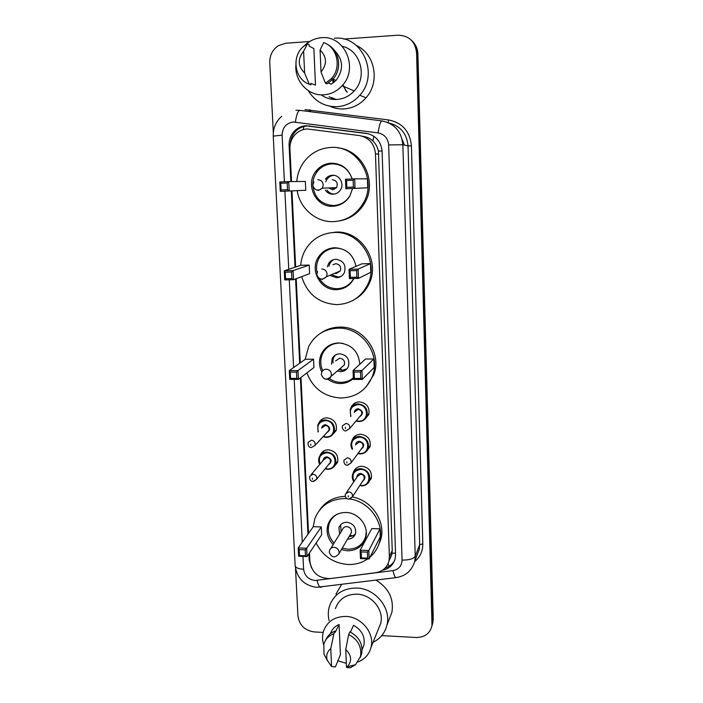 <?xml version="1.0" encoding="UTF-8"?>
<svg xmlns="http://www.w3.org/2000/svg" width="703" height="703" viewBox="0 0 703 703"><rect width="100%" height="100%" fill="white"/><g stroke="black" fill="none" stroke-linecap="round" stroke-linejoin="round"><path stroke-width="1.05" d="M350.902 407.907L350.999 407.626C352.581 403.97 355.402 402.046 359.461 401.879C366.825 403.127 369.927 407.362 368.785 414.585L364.426 419.629M352.045 440.64L352.229 440.052C353.758 436.335 356.588 434.392 360.718 434.234C367.941 435.473 371.052 439.63 370.042 446.695L366.298 451.467M353.222 472.952L353.451 472.108C354.936 468.339 357.765 466.379 361.957 466.247C369.057 467.477 372.168 471.555 371.281 478.471L368.012 482.987M320.032 455.57L320.199 455.131C321.754 451.678 324.478 449.894 328.38 449.771C335.691 451.124 338.732 455.359 337.493 462.486L333.688 466.968M318.758 423.241L318.819 423.092C320.419 419.709 323.134 417.942 326.965 417.81C334.417 419.173 337.449 423.505 336.06 430.79L331.719 435.465M309.478 552.936L309.9 561.548C311.93 572.927 318.775 578.604 330.436 578.578L375.648 572.717C382.608 571.513 387.045 567.62 388.961 561.047L389.374 556.811L375.464 153.781C374.383 143.667 369.049 137.595 359.47 135.565L307.07 128.948C302.395 129.273 298.397 131.162 295.084 134.616C291.473 138.632 289.759 143.394 289.935 148.895L291.517 181.576M389.119 560.282L391.817 554.658L392.239 550.484L378.416 151.127C377.555 147.076 375.71 143.693 372.862 140.96C370.209 138.447 367.036 136.927 363.354 136.408L362.326 136.18M291.965 190.873L295.647 267.026M296.209 278.713L300.286 362.827M300.989 377.432L308.538 533.41M382.52 570.195C389.172 568.832 393.39 564.975 395.174 558.621L395.569 554.553L382.098 151.347C381.035 141.356 375.771 135.354 366.289 133.35L306.007 125.732C301.508 126.039 297.641 127.832 294.399 131.109C290.699 135.099 288.933 139.879 289.109 145.433L290.857 181.585M290.383 143.605C290.691 138.834 292.448 134.748 295.647 131.329C298.88 128.069 302.729 126.285 307.211 125.986L368.495 133.79M336.06 99.51L331.579 97.585M343.811 39.069L398.039 35.176C408.979 35.545 415.157 41.407 416.571 52.76L431.994 625.679C430.034 633.447 424.788 637.384 416.273 637.498L381.738 635.617M273.309 132.639L269.75 62.716C269.644 55.309 272.544 49.623 278.441 45.633L285.866 43.226L309.663 41.512M323.169 632.428L314.259 631.935C304.777 630.521 299.337 625.204 297.94 616.004L295.532 568.824M411.158 40.027C414.972 43.524 417.002 47.962 417.239 53.349L432.732 621.013L431.888 626.259L432.732 621.013L417.239 53.349C417.002 47.962 414.972 43.524 411.158 40.027M335.586 99.36L332.616 97.954L335.586 99.36M291.314 190.9L295.014 267.237M295.585 278.95L299.671 363.266M300.383 377.898L307.958 534.218M308.907 553.788L309.223 560.309L311.526 567.998M394.664 560.353C392.608 564.21 389.418 566.785 385.103 568.068M331.834 97.682L335.199 99.228M411.853 40.669C415.649 44.157 417.661 48.577 417.907 53.929L433.268 619.15L432.424 624.369M334.391 38.278C362.142 34.895 379.55 74.263 359.787 95.23C353.6 102.207 346.061 106.03 337.159 106.689C324.672 106.909 315.032 101.557 308.248 90.625M356.535 45.59C375.191 53.938 380.209 82.339 365.999 97.822C359.989 104.589 352.66 108.28 344.031 108.912C339.11 109.176 334.417 108.28 329.935 106.241M304.083 45.994L306.807 43.507C311.148 40.097 315.99 38.173 321.35 37.742C344.69 34.878 359.084 68.411 342.089 85.731C337.027 91.249 330.92 94.272 323.775 94.808C308.52 96.1 294.75 81.548 295.858 65.344M342.291 46.319C360.657 50.185 367.739 77.022 354.233 90.924C349.426 96.126 343.635 98.974 336.869 99.475C331.122 99.747 325.902 98.2 321.192 94.835M342.932 84.747L345.823 90.784M345.911 90.889L347.256 92.172M342.66 85.072L347.054 92.155M328.398 82.998L331.236 84.167L335.981 80.45C343.96 69.579 343.336 59.447 334.101 50.045M320.085 50.01C326.913 56.908 327.229 64.21 321.025 71.934L320.085 50.01L323.705 42.575C337.589 47.163 341.851 68.121 331.201 78.806L325.419 83.235L326.921 83.842L332.66 79.439C342.51 69.492 339.698 50.308 327.422 44.43M321.025 71.934L325.419 83.235M333.398 78.604L334.013 82.286M333.284 82.849L332.247 78.806M309.153 46.099L313.881 48.595L315.48 85.151L310.814 83.358L310.884 84.843L309.285 84.246C294.46 79.316 291.095 56.055 303.907 46.143L307.475 43.727L309.092 44.597L309.153 46.099M304.61 73.007C297.817 66.187 297.492 58.903 303.617 51.161L304.61 73.007L309.285 84.246M303.617 51.161L307.475 43.727M296.78 181.532C297.431 173.615 300.207 166.593 305.102 160.469C311.816 152.516 320.296 148.192 330.533 147.481C357.563 144.976 377.757 179.423 363.302 203.132C356.43 214.626 346.544 220.795 333.635 221.621C316.253 222.482 299.838 208.483 297.184 190.645M312.826 185.829C314.68 198.202 321.623 204.766 333.644 205.54C340.568 205.083 345.973 201.858 349.857 195.847L352.607 188.466L349.76 196.207C345.753 202.429 340.164 205.777 332.985 206.243C316.086 207.622 304.812 184.757 315.849 171.339C319.803 166.312 324.918 163.579 331.192 163.158C341.649 163.404 348.635 168.667 352.141 178.94M305.761 190.267L305.348 181.453L288.748 181.602L289.205 190.996L305.761 190.267M367.731 187.789L367.414 178.852L354.672 178.834L355.033 188.369L367.731 187.789M337.783 147.894C362.344 149.809 377.713 181.418 364.716 202.956C358.934 212.86 350.586 218.835 339.681 220.883M287.518 189.722L289.205 190.996L280.277 191.357L279.812 181.98L288.748 181.602L287.184 183.008L280.796 183.272L281.13 189.977L287.518 189.722L287.184 183.008M353.407 187.068L355.033 188.369L345.858 188.729L345.481 179.221L354.672 178.834L353.143 180.258L346.57 180.53L346.834 187.332L353.407 187.068L353.143 180.258M345.481 179.221L346.57 180.53M346.834 187.332L345.858 188.729M279.812 181.98L280.796 183.272M281.13 189.977L280.277 191.357M312.791 184.678C312.817 179.889 314.241 175.592 317.035 171.787C320.867 166.901 325.823 164.256 331.904 163.843C341.948 164.071 348.688 169.107 352.133 178.94M331.464 175.355L331.21 175.891M325.331 190.17C327.29 192.894 329.9 194.239 333.169 194.221C336.219 194.019 338.618 192.631 340.384 190.038C344.619 184.037 339.54 174.643 332.378 175.267C329.514 175.46 327.203 176.734 325.445 179.089L327.132 179.089M331.438 187.833L334.584 189.107M328.723 187.929L332.712 189.819L336.526 187.639C338.196 183.228 336.781 180.583 332.291 179.704M333.723 175.311C329.804 175.82 327.159 177.982 325.788 181.822M327.009 190.091C328.811 192.613 331.21 193.958 334.224 194.116M329.109 620.617C327.932 615.67 328.046 610.854 329.452 606.171C333.907 594.22 342.967 588.174 356.623 588.033C375.244 588.314 391.413 607.99 386.984 624.976C385.024 632.876 380.376 638.667 373.038 642.331M335.964 594.132L341.5 584.58M346.342 663.342L337.633 660.715M323.679 644.809C322.255 640.257 322.176 635.811 323.433 631.461C327.062 621.496 334.566 616.487 345.955 616.434C361.43 616.759 374.831 633.21 371.052 647.243C369.207 654.308 364.848 659.229 357.968 662.015M335.41 608.587C338.881 599.07 346.043 594.263 356.869 594.158C371.588 594.395 384.313 610.002 380.692 623.394L378.39 629.097M350.41 632.085L353.556 625.301C361.817 630.029 365.27 636.681 363.908 645.275L362.107 649.572L363.908 645.275M345.744 649.502C351.649 655.407 352.15 661.18 347.247 666.848L346.509 667.428L345.744 649.502L348.67 634.493C358.012 639.563 361.948 646.901 360.49 656.488L355.56 664.669L350.076 667.85L346.509 667.428M348.67 634.493L349.901 631.839C359.189 636.892 363.108 644.176 361.65 653.72L360.217 657.49M327.334 660.583L323.96 654.089L323.828 644.264C325.419 639.185 328.776 635.653 333.89 633.684L335.199 631.048L335.252 632.278L339.092 624.545L340.419 654.695L335.375 666.945L331.579 666.514L327.185 660.108C325.981 655.389 327.167 651.567 330.762 648.632L331.579 666.514M330.41 633.728C331.886 629.413 334.777 626.355 339.092 624.545M376.017 580.168C388.689 588.016 393.988 598.719 391.914 612.287L389.242 619.167M330.762 648.632L333.89 633.684M325.665 640.178C327.466 635.828 330.647 632.779 335.199 631.048M300.726 265.339C301.165 259.24 302.984 253.625 306.192 248.493C312.853 238.545 322.15 233.211 334.083 232.5C359.233 230.716 379.172 261.006 368.021 283.898C361.606 296.921 351.298 303.828 337.097 304.619C319.074 303.608 307.281 294.285 301.701 276.639M328.213 233.185L335.7 232.113C360.674 230.347 380.472 260.418 369.383 283.151C366.158 290.295 361.201 295.752 354.514 299.522M353.987 278.458C350.173 285.488 344.338 289.223 336.473 289.654C320.92 290.576 309.584 270.831 318.108 257.588C321.974 251.446 327.51 248.168 334.725 247.737C346.359 248.449 353.442 254.653 355.973 266.358M309.206 265.084L300.893 265.277L284.276 270.804L293.089 270.602L309.206 265.084L309.601 273.66L293.538 279.724L284.733 279.908L284.276 270.804L285.251 272.193L285.576 278.704L291.877 278.573L291.56 272.052L285.251 272.193M370.463 263.616L361.931 263.818L349.039 269.319L358.108 269.117L370.463 263.616L370.78 272.307L358.46 278.37L349.409 278.555L349.039 269.319L350.12 270.734L350.384 277.334L356.852 277.202L356.606 270.585L350.12 270.734M291.56 272.052L293.089 270.602L293.538 279.724L291.877 278.573M356.606 270.585L358.108 269.117L358.46 278.37L356.852 277.202M350.384 277.334L349.409 278.555M285.576 278.704L284.733 279.908M353.758 278.467C350.006 284.917 344.452 288.335 337.106 288.722C329.496 288.573 323.6 285.207 319.426 278.625M317.044 272.597C315.937 267.307 316.693 262.342 319.329 257.711C323.064 251.753 328.433 248.572 335.419 248.159C341.175 248.106 346.131 250.163 350.296 254.328M330.893 275.769L336.649 277.711C340.059 277.518 342.607 275.901 344.285 272.878C346.43 265.198 343.635 260.664 335.885 259.275C332.616 259.46 330.138 260.971 328.442 263.801L327.396 266.85M337.537 272.123L338.02 272.14M334.69 273.318L336.21 273.529L340.261 270.989C341.438 266.876 339.953 264.442 335.797 263.687L332.923 264.767M333.995 259.53C331.262 260.918 329.602 263.15 329.03 266.235M332.51 275.084L338.222 277.017L340.77 276.578M305.181 359.365L308.731 346.333C315.014 334.865 324.795 328.802 338.081 328.152C361.685 327.053 381.175 354.136 372.528 375.956C366.694 390.016 356.184 397.38 340.999 398.03C324.435 396.958 313.072 388.583 306.903 372.906M321.166 332.906C326.693 329.162 332.844 327.238 339.637 327.106C363.091 326.007 382.432 352.897 373.847 374.576L366.166 386.817M326.948 347.827L327.624 346.456M321.825 372.036C318.872 365.982 318.714 359.954 321.35 353.952C324.971 346.974 330.753 343.301 338.697 342.923C351.518 344.233 358.548 351.351 359.795 364.277M353.363 378.627C349.681 381.843 345.349 383.486 340.393 383.53C335.762 383.478 331.552 382.028 327.774 379.172M313.547 359.215L305.357 359.242L289.293 370.595L297.975 370.578L313.547 359.215L313.933 367.528L298.406 379.4L289.741 379.4L289.293 370.595L290.26 372.089L290.576 378.39L296.78 378.39L296.473 372.08L290.26 372.089M373.891 358.987L365.49 359.013L353.047 370.507L361.966 370.499L373.891 358.987L374.198 367.405L362.309 379.435L353.398 379.435L353.047 370.507L354.11 372.028L354.365 378.407L360.736 378.407L360.49 372.019L354.11 372.028M296.473 372.08L297.975 370.578L298.406 379.4L296.78 378.39M360.49 372.019L361.966 370.499L362.309 379.435L360.736 378.407M354.365 378.407L353.398 379.435M290.576 378.39L289.741 379.4M353.337 377.801C349.804 380.789 345.691 382.3 341.008 382.353C336.746 382.3 332.844 381.026 329.303 378.513M322.747 370.657C320.173 364.954 320.111 359.312 322.572 353.732C326.069 346.974 331.667 343.407 339.373 343.046L343.064 343.372M337.247 371.043L340.568 371.685C344.268 371.509 346.887 369.76 348.433 366.412C349.927 359.286 347.054 355.085 339.821 353.811C336.245 353.978 333.67 355.648 332.097 358.829L331.526 364.207M359.787 363.407L359.769 364.295M323.195 352.519L323.67 350.208M341.245 367.607L344.321 364.962C345.138 361.149 343.618 358.89 339.734 358.205L335.595 360.911M335.428 355.041C333.345 357.238 332.581 359.866 333.108 362.924M338.793 369.716L342.089 370.34L346.93 368.838M367.731 558.876C361.887 562.857 355.296 564.729 347.959 564.5C333.407 563.244 322.8 556.082 316.139 543.015M313.134 526.942L314.918 518.427C320.366 505.519 330.463 498.884 345.199 498.524L346.878 498.612M319.663 509.991C325.656 501.38 334.171 496.828 345.217 496.344M332.317 517.97L332.352 517.522M333.178 544.553C327.563 538.516 325.841 531.784 328.011 524.368C331.122 516.635 337.045 512.663 345.779 512.469C358.512 512.425 369.321 526.327 365.613 537.971C362.678 546.363 356.597 550.642 347.387 550.809L341.342 549.667M321.289 526.951L313.31 526.688L298.213 547.936L306.657 548.243L321.289 526.951L321.649 534.798L307.062 556.548L298.634 556.222L298.213 547.936L299.162 549.614L299.46 555.537L305.489 555.765L305.199 549.834L299.162 549.614M350.173 499.016C369.963 501.854 384.875 523.586 379.585 541.82C377.959 547.901 374.787 552.989 370.077 557.066M380.007 528.823L371.825 528.568L360.156 550.203L368.82 550.528L380.007 528.823L380.288 536.776L369.137 558.938L360.49 558.604L360.156 550.203L361.193 551.908L361.43 557.91L367.616 558.147L367.388 552.136L361.193 551.908M352.396 496.977C371.72 500.202 385.973 521.503 380.815 539.35L378.003 546.398M305.199 549.834L306.657 548.243L307.062 556.548L305.489 555.765M367.388 552.136L368.82 550.528L369.137 558.938L367.616 558.147M361.43 557.91L360.49 558.604M299.46 555.537L298.634 556.222M366.254 532.039L365.604 536.784C362.757 544.895 356.878 549.034 347.959 549.201L342.238 548.138M334.11 543.05C328.758 537.215 327.123 530.747 329.206 523.621C330.709 519.394 333.45 516.222 337.449 514.086M347.563 539.122C351.553 539.034 354.198 537.189 355.507 533.595C356.307 527.241 353.416 523.463 346.843 522.25C342.941 522.338 340.314 524.122 338.96 527.601L339.628 534.166M330.278 520.985L330.199 520.044M350.393 534.333L351.377 532.672C351.825 529.271 350.279 527.25 346.764 526.591C344.663 526.635 343.257 527.601 342.546 529.473L330.709 548.516M340.63 524.754L341.113 531.776M349.004 536.697L352.906 535.879L355.384 533.964M382.081 150.969L378.416 151.127M372.862 140.96L373.838 136.206M395.525 553.147L392.098 553.208M303.195 129.607L303.942 126.478M389.084 566.337L388.065 563.674M378.776 154.229L375.464 153.781M392.239 550.484L389.374 556.811M290.049 145.556L289.109 145.433M309.425 109.976L310.577 110.099L310.339 111.707M302.975 556.389L303.608 569.263C304.592 575.819 308.441 579.571 315.155 580.511L392.951 570.59C398.768 569.404 401.8 565.906 402.072 560.098L388.645 144.932C387.942 138.245 384.427 134.238 378.082 132.902L293.318 122.006C286.174 123.166 282.43 127.551 282.105 135.161L284.416 181.787M281.71 116.285C275.84 121.566 273.019 128.174 273.247 136.11L282.105 135.161M321.754 587.11L320.208 587.304C318.986 586.39 317.932 584.096 317.062 580.423M304.979 109.633L388.697 119.958C402.38 122.805 409.954 131.426 411.422 145.82L422.819 543.85C422.863 551.099 420.157 557.022 414.7 561.609M416.571 52.76L417.907 53.929M432.187 622.884L433.268 619.15M378.082 132.902C379.251 125.248 380.534 121.25 381.94 120.916C394.524 123.543 401.501 131.487 402.872 144.748L408.03 145.873C406.87 133.64 400.543 126.022 389.058 123.025M295.392 122.085C296.481 114.536 298.002 110.626 299.953 110.371L381.791 120.898M295.849 110.222L299.742 110.345M388.645 144.932L402.872 144.748L415.227 556.301L419.673 544.728L408.03 145.873L411.422 145.82M402.072 560.098C409.164 560.098 413.549 558.832 415.227 556.301L414.814 561.082L419.278 549.377L419.673 544.728L422.819 543.85M284.882 191.172L288.748 269.311M289.267 279.812L293.617 367.537M294.206 379.4L302.272 542.224M388.056 122.568L388.697 119.958M309.092 111.549L309.443 109.782M396.887 577.506L395.692 577.655C394.708 576.688 393.794 574.333 392.951 570.59M414.814 561.082C411.949 570.722 405.578 576.24 395.692 577.655L316.649 587.348C304.223 585.537 297.061 578.358 295.155 565.792C295.62 567.76 298.432 568.912 303.608 569.263M310.313 126.101L309.127 125.855M367.212 133.57L366.289 133.35M309.795 559.439L309.223 560.309M404.41 145.082L402.16 139.466M335.129 99.202L331.702 97.638M335.516 99.334L332.484 97.91M334.136 99.483L329.083 96.698M318.318 190.504L322.361 188.176L323.248 184.915C322.791 181.664 320.99 179.933 317.844 179.74M318.696 278.072L322.238 279.416L326.526 276.727L327.097 274.082C326.658 270.919 324.883 269.214 321.781 268.968M324.637 378.891L326.64 379.304C328.714 379.216 330.19 378.24 331.06 376.369L331.429 374.251C330.999 371.184 329.25 369.506 326.192 369.198C324.162 369.286 322.703 370.244 321.816 372.054L321.28 374.497C323.538 379.875 326.798 380.499 331.06 376.369L344.321 364.962M338.943 553.727L339.127 552.233C338.705 549.333 337.009 547.69 334.048 547.285C331.834 547.329 330.348 548.331 329.593 550.308L329.268 552.312C331.711 557.839 334.936 558.305 338.943 553.727L351.377 532.672M318.046 431.985L317.826 424.893C319.338 421.695 321.895 420.034 325.507 419.911C332.537 421.202 335.401 425.289 334.083 432.16C332.607 435.509 330.006 437.24 326.289 437.363M323.336 436.414L326.122 436.932C336.605 437.477 335.885 420.341 325.401 420.631C319.057 421.659 316.702 425.35 318.327 431.695M321.702 428.162C322.097 426.018 323.38 424.867 325.577 424.717C330.7 427.055 331.06 429.753 326.649 432.811M327.317 432.081L328.89 430.377C329.443 427.609 328.301 425.965 325.471 425.438L322.378 427.459M311.394 440.21C314.382 440.772 315.594 442.512 315.023 445.43L311.324 447.574C308.828 447.389 307.765 445.649 308.134 442.336L311.394 440.21M310.831 445.333L310.779 444.094L310.831 445.333M336.438 429.533L334.083 432.16C333.055 435.183 330.428 436.923 326.218 437.363L323.055 436.712M319.751 464.419L319.224 457.117C320.691 453.857 323.266 452.17 326.939 452.055C333.846 453.338 336.711 457.337 335.542 464.059C334.101 467.46 331.491 469.217 327.712 469.323M325.331 468.567L327.554 468.91C337.985 469.525 337.264 452.574 326.833 452.794C320.296 453.883 318.02 457.662 320.006 464.121M323.143 460.395C323.459 458.171 324.742 456.985 327.009 456.827C331.974 458.98 332.44 461.625 328.406 464.78M329.057 463.971L330.331 462.398C330.823 459.7 329.681 458.084 326.904 457.565L323.802 459.613L311.13 474.639M329.022 464.006L316.631 479.279L312.905 481.476C310.48 481.3 309.417 479.578 309.724 476.318L312.993 474.165C315.928 474.718 317.141 476.423 316.631 479.279L313.643 481.458M312.44 479.341L312.387 478.119L312.44 479.341M327.633 469.314L325.085 468.866M358.829 421.563L355.982 421.062L358.829 421.563C363.293 421.053 366.008 419.164 366.992 415.895C365.542 419.515 362.845 421.405 358.89 421.563M350.709 416.492L350.217 409.322C351.702 405.868 354.365 404.058 358.205 403.891C365.147 405.077 368.073 409.076 366.992 415.895L369.119 413.294M356.263 420.719L358.75 421.123C369.409 421.633 368.767 404.287 358.108 404.612C351.482 405.763 349.119 409.612 350.999 416.167M354.294 412.433C354.628 410.157 355.955 408.935 358.266 408.751C363.398 410.991 363.803 413.716 359.479 416.914M360.147 416.132L361.676 414.313C362.133 411.571 360.964 409.954 358.17 409.471L354.962 411.677M345.885 430.877L349.655 428.558C350.129 425.658 348.89 423.953 345.929 423.426L342.537 425.746C341.359 428.698 344.769 431.475 345.885 430.877L345.568 430.851M345.393 427.319L345.445 428.566L345.393 427.319M360.085 453.927L357.889 453.602L360.085 453.927C364.848 453.233 367.572 451.326 368.267 448.206C366.861 451.871 364.163 453.778 360.147 453.927M351.456 441.941C350.612 444.393 350.885 446.862 352.273 449.358C350.911 446.941 350.639 444.472 351.456 441.941C352.897 438.426 355.569 436.598 359.47 436.449C366.289 437.618 369.216 441.537 368.267 448.206L370.376 445.254M358.143 453.259L360.006 453.505C370.613 454.085 369.98 436.932 359.374 437.178C352.546 438.408 350.27 442.345 352.546 449.006M355.569 445.078C355.823 442.723 357.142 441.458 359.532 441.273C364.488 443.312 365.006 445.974 361.096 449.261M361.737 448.391L362.95 446.739C363.354 444.059 362.186 442.486 359.444 442.002L356.219 444.234M361.711 448.426L351.069 462.855L347.282 465.237C344.865 465.07 343.758 463.382 343.943 460.175L347.344 457.838C350.243 458.356 351.491 460.026 351.069 462.855L347.669 465.237M346.816 461.792L346.869 463.031L346.816 461.792M361.324 485.931L361.333 485.931C366.272 485.149 369.005 483.233 369.514 480.184C368.161 483.884 365.455 485.799 361.395 485.931M353.829 481.748C352.282 479.332 351.904 476.81 352.695 474.182C354.092 470.615 356.764 468.769 360.718 468.637C367.423 469.806 370.358 473.655 369.514 480.184L371.597 476.898M359.91 485.386L361.254 485.527C371.808 486.177 371.184 469.209 360.63 469.384C353.627 470.676 351.438 474.683 354.057 481.423M356.843 477.337C357.019 474.92 358.328 473.62 360.788 473.435C365.595 475.325 366.201 477.926 362.625 481.247M349.734 499.112L352.467 496.766L348.662 499.192C346.096 498.796 344.988 497.126 345.34 494.2L348.741 491.845C351.597 492.355 352.836 493.998 352.467 496.766L364.207 478.822C364.558 476.203 363.389 474.657 360.692 474.182L357.467 476.423L346.421 492.618M348.222 495.861L348.275 497.083L348.222 495.861M391.817 554.658L388.961 561.047M320.199 455.131L323.872 450.904M353.451 472.108L356.289 468.084M352.229 440.052L355.771 435.614M295.647 131.329L294.399 131.109M431.994 625.679L433.074 621.918M273.247 136.11L295.155 565.792M332.958 79.114L335.981 80.45M331.201 78.806L332.66 79.439M342.089 85.731L354.233 90.924M359.787 95.23L365.999 97.822M315.849 171.339L317.343 171.391M363.302 203.132L364.716 202.956M313.889 181.954L312.773 185.337C314.636 190.539 317.826 191.488 322.361 188.176L336.526 187.639M347.247 666.848L355.56 664.669M360.49 656.488L361.65 653.72M371.052 647.243L380.692 623.394M386.984 624.976L391.914 612.287M327.185 660.108L323.96 654.089M318.108 257.588L319.716 257.07M368.021 283.898L369.383 283.151M328.442 263.801L330.076 263.203M317.554 271.569L316.781 274.425C318.863 279.724 322.115 280.488 326.526 276.727L340.261 270.989M321.35 353.952L323.116 352.66M372.528 375.956L373.847 374.576M332.097 358.829L333.679 357.581M340.454 368.293L341.939 370.34M379.585 541.82L380.815 539.35M365.604 536.784L366.061 535.95M338.96 527.601L340.454 525.255M349.839 535.273L352.906 535.879M315.023 445.43L327.282 432.117M351.096 407.389L355.235 402.872M317.826 424.893L318.028 432.011M323.046 436.721L326.218 437.363M337.871 461.098L335.542 464.059C334.707 467.02 332.08 468.769 327.633 469.323L325.067 468.883M319.224 457.117C318.292 459.472 318.468 461.915 319.733 464.446M350.217 409.322L350.692 416.51M360.112 416.167L349.655 428.558M352.695 474.182C351.869 476.704 352.247 479.235 353.82 481.775"/></g></svg>
